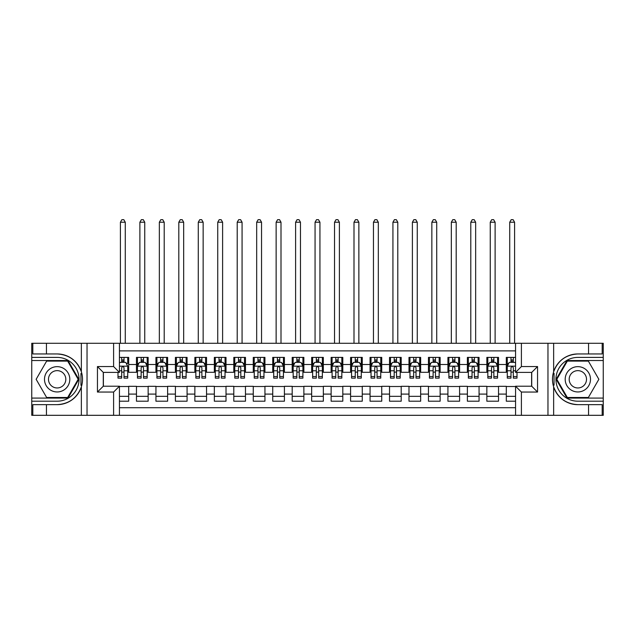 <?xml version="1.0" encoding="UTF-8"?>
<svg xmlns="http://www.w3.org/2000/svg" width="635" height="635" viewBox="0 0 635 635"><rect width="100%" height="100%" fill="white"/><g stroke="black" fill="none" stroke-linecap="round" stroke-linejoin="round"><path stroke-width="0.95" d="M119.443 415.314L515.556 415.314L515.556 386.215L531.717 386.215L531.717 372.396L515.556 372.396L515.556 343.289L119.443 343.289L119.443 372.396L103.283 372.396L103.283 386.215L119.443 386.215L119.443 415.314L46.442 415.314L46.442 404.654L57.15 404.654A25.352 25.352 0 0 0 81.359 386.834C82.844 381.818 82.844 376.793 81.359 371.769A25.352 25.352 0 0 0 57.15 353.949L46.442 353.949L46.442 343.289L31.75 343.289L31.75 398.089L68.001 398.089L78.843 379.301L68.001 360.521L31.75 360.521M515.556 357.402L506.309 357.402L506.309 364.506L498.531 364.506L498.531 372.293L506.309 372.293L506.309 364.506M498.531 364.506L498.531 357.402L486.847 357.402L486.847 364.506L479.06 364.506L479.06 372.293L486.847 372.293L486.847 364.506M479.06 364.506L479.06 357.402L467.384 357.402L467.384 364.506L459.597 364.506L459.597 372.293L467.384 372.293L467.384 364.506M459.597 364.506L459.597 357.402L447.921 357.402L447.921 364.506L440.134 364.506L440.134 372.293L447.921 372.293L447.921 364.506M440.134 364.506L440.134 357.402L428.45 357.402L428.45 364.506L420.664 364.506L420.664 372.293L428.45 372.293L428.45 364.506M420.664 364.506L420.664 357.402L408.988 357.402L408.988 364.506L401.201 364.506L401.201 372.293L408.988 372.293L408.988 364.506M401.201 364.506L401.201 357.402L389.525 357.402L389.525 364.506L381.738 364.506L381.738 372.293L389.525 372.293L389.525 364.506M381.738 364.506L381.738 357.402L370.054 357.402L370.054 364.506L362.267 364.506L362.267 372.293L370.054 372.293L370.054 364.506M362.267 364.506L362.267 357.402L350.591 357.402L350.591 364.506L342.805 364.506L342.805 372.293L350.591 372.293L350.591 364.506M342.805 364.506L342.805 357.402L331.129 357.402L331.129 364.506L323.342 364.506L323.342 372.293L331.129 372.293L331.129 364.506M323.342 364.506L323.342 357.402L311.658 357.402L311.658 364.506L303.871 364.506L303.871 372.293L311.658 372.293L311.658 364.506M303.871 364.506L303.871 357.402L292.195 357.402L292.195 364.506L284.409 364.506L284.409 372.293L292.195 372.293L292.195 364.506M284.409 364.506L284.409 357.402L272.733 357.402L272.733 364.506L264.946 364.506L264.946 372.293L272.733 372.293L272.733 364.506M264.946 364.506L264.946 357.402L253.262 357.402L253.262 364.506L245.475 364.506L245.475 372.293L253.262 372.293L253.262 364.506M245.475 364.506L245.475 357.402L233.799 357.402L233.799 364.506L226.012 364.506L226.012 372.293L233.799 372.293L233.799 364.506M226.012 364.506L226.012 357.402L214.336 357.402L214.336 364.506L206.55 364.506L206.55 372.293L214.336 372.293L214.336 364.506M206.55 364.506L206.55 357.402L194.866 357.402L194.866 364.506L187.079 364.506L187.079 372.293L194.866 372.293L194.866 364.506M187.079 364.506L187.079 357.402L175.403 357.402L175.403 364.506L167.616 364.506L167.616 372.293L175.403 372.293L175.403 364.506M167.616 364.506L167.616 357.402L155.94 357.402L155.94 364.506L148.153 364.506L148.153 372.293L155.94 372.293L155.94 364.506M148.153 364.506L148.153 357.402L136.469 357.402L136.469 372.293L128.691 372.293L128.691 357.402L119.443 357.402M119.443 401.201L128.691 401.201L128.691 386.31L136.469 386.31L136.469 401.201L148.153 401.201L148.153 386.31L155.94 386.31L155.94 394.097L148.153 394.097M155.94 394.097L155.94 401.201L167.616 401.201L167.616 386.31L175.403 386.31L175.403 394.097L167.616 394.097M175.403 394.097L175.403 401.201L187.079 401.201L187.079 386.31L194.866 386.31L194.866 394.097L187.079 394.097M194.866 394.097L194.866 401.201L206.55 401.201L206.55 386.31L214.336 386.31L214.336 394.097L206.55 394.097M214.336 394.097L214.336 401.201L226.012 401.201L226.012 386.31L233.799 386.31L233.799 394.097L226.012 394.097M233.799 394.097L233.799 401.201L245.475 401.201L245.475 386.31L253.262 386.31L253.262 394.097L245.475 394.097M253.262 394.097L253.262 401.201L264.946 401.201L264.946 386.31L272.733 386.31L272.733 394.097L264.946 394.097M272.733 394.097L272.733 401.201L284.409 401.201L284.409 386.31L292.195 386.31L292.195 394.097L284.409 394.097M292.195 394.097L292.195 401.201L303.871 401.201L303.871 386.31L311.658 386.31L311.658 394.097L303.871 394.097M311.658 394.097L311.658 401.201L323.342 401.201L323.342 386.31L331.129 386.31L331.129 394.097L323.342 394.097M331.129 394.097L331.129 401.201L342.805 401.201L342.805 386.31L350.591 386.31L350.591 394.097L342.805 394.097M350.591 394.097L350.591 401.201L362.267 401.201L362.267 386.31L370.054 386.31L370.054 394.097L362.267 394.097M370.054 394.097L370.054 401.201L381.738 401.201L381.738 386.31L389.525 386.31L389.525 394.097L381.738 394.097M389.525 394.097L389.525 401.201L401.201 401.201L401.201 386.31L408.988 386.31L408.988 394.097L401.201 394.097M408.988 394.097L408.988 401.201L420.664 401.201L420.664 386.31L428.45 386.31L428.45 394.097L420.664 394.097M428.45 394.097L428.45 401.201L440.134 401.201L440.134 386.31L447.921 386.31L447.921 394.097L440.134 394.097M447.921 394.097L447.921 401.201L459.597 401.201L459.597 386.31L467.384 386.31L467.384 394.097L459.597 394.097M467.384 394.097L467.384 401.201L479.06 401.201L479.06 386.31L486.847 386.31L486.847 394.097L479.06 394.097M486.847 394.097L486.847 401.201L498.531 401.201L498.531 386.31L506.309 386.31L506.309 394.097L498.531 394.097M515.556 350.885L119.443 350.885M119.443 407.718L515.556 407.718M506.309 394.097L506.309 401.201L515.556 401.201M103.386 372.396L103.386 386.215M531.614 386.215L531.614 372.396M121.682 362.267L124.016 362.267M127.714 362.267L128.691 362.267M121.682 372.102L124.016 372.102M127.714 372.102L128.691 372.102M119.443 386.501L128.691 386.501M119.443 396.335L128.691 396.335M136.469 372.102L137.446 372.102M141.145 372.102L143.478 372.102M147.177 372.102L148.153 372.102M136.469 362.267L137.446 362.267M141.145 362.267L143.478 362.267M147.177 362.267L148.153 362.267M136.469 386.501L148.153 386.501M136.469 396.335L148.153 396.335M155.94 386.501L167.616 386.501M155.94 396.335L167.616 396.335M155.94 362.267L156.909 362.267M160.607 362.267L162.949 362.267M166.648 362.267L167.616 362.267M155.94 372.102L156.909 372.102M160.607 372.102L162.949 372.102M166.648 372.102L167.616 372.102M175.403 386.501L187.079 386.501M175.403 396.335L187.079 396.335M175.403 362.267L176.379 362.267M180.078 362.267L182.412 362.267M186.111 362.267L187.079 362.267M175.403 372.102L176.379 372.102M180.078 372.102L182.412 372.102M186.111 372.102L187.079 372.102M194.866 386.501L206.55 386.501M194.866 396.335L206.55 396.335M194.866 362.267L195.842 362.267M199.541 362.267L201.874 362.267M205.573 362.267L206.55 362.267M194.866 372.102L195.842 372.102M199.541 372.102L201.874 372.102M205.573 372.102L206.55 372.102M214.336 386.501L226.012 386.501M214.336 396.335L226.012 396.335M214.336 362.267L215.305 362.267M219.004 362.267L221.345 362.267M225.036 362.267L226.012 362.267M214.336 372.102L215.305 372.102M219.004 372.102L221.345 372.102M225.036 372.102L226.012 372.102M233.799 386.501L245.475 386.501M233.799 396.335L245.475 396.335M233.799 362.267L234.775 362.267M238.474 362.267L240.808 362.267M244.507 362.267L245.475 362.267M233.799 372.102L234.775 372.102M238.474 372.102L240.808 372.102M244.507 372.102L245.475 372.102M253.262 386.501L264.946 386.501M253.262 396.335L264.946 396.335M253.262 362.267L254.238 362.267M257.937 362.267L260.271 362.267M263.969 362.267L264.946 362.267M253.262 372.102L254.238 372.102M257.937 372.102L260.271 372.102M263.969 372.102L264.946 372.102M272.733 386.501L284.409 386.501M272.733 396.335L284.409 396.335M272.733 362.267L273.701 362.267M277.4 362.267L279.741 362.267M283.432 362.267L284.409 362.267M272.733 372.102L273.701 372.102M277.4 372.102L279.741 372.102M283.432 372.102L284.409 372.102M292.195 386.501L303.871 386.501M292.195 396.335L303.871 396.335M292.195 362.267L293.172 362.267M296.87 362.267L299.204 362.267M302.903 362.267L303.871 362.267M292.195 372.102L293.172 372.102M296.87 372.102L299.204 372.102M302.903 372.102L303.871 372.102M311.658 386.501L323.342 386.501M311.658 396.335L323.342 396.335M311.658 362.267L312.634 362.267M316.333 362.267L318.667 362.267M322.366 362.267L323.342 362.267M311.658 372.102L312.634 372.102M316.333 372.102L318.667 372.102M322.366 372.102L323.342 372.102M331.129 386.501L342.805 386.501M331.129 396.335L342.805 396.335M331.129 362.267L332.097 362.267M335.796 362.267L338.13 362.267M341.828 362.267L342.805 362.267M331.129 372.102L332.097 372.102M335.796 372.102L338.13 372.102M341.828 372.102L342.805 372.102M350.591 386.501L362.267 386.501M350.591 396.335L362.267 396.335M350.591 362.267L351.568 362.267M355.259 362.267L357.6 362.267M361.299 362.267L362.267 362.267M350.591 372.102L351.568 372.102M355.259 372.102L357.6 372.102M361.299 372.102L362.267 372.102M370.054 386.501L381.738 386.501M370.054 396.335L381.738 396.335M370.054 362.267L371.03 362.267M374.729 362.267L377.063 362.267M380.762 362.267L381.738 362.267M370.054 372.102L371.03 372.102M374.729 372.102L377.063 372.102M380.762 372.102L381.738 372.102M389.525 386.501L401.201 386.501M389.525 396.335L401.201 396.335M389.525 362.267L390.493 362.267M394.192 362.267L396.526 362.267M400.225 362.267L401.201 362.267M389.525 372.102L390.493 372.102M394.192 372.102L396.526 372.102M400.225 372.102L401.201 372.102M408.988 386.501L420.664 386.501M408.988 396.335L420.664 396.335M408.988 362.267L409.964 362.267M413.655 362.267L415.996 362.267M419.695 362.267L420.664 362.267M408.988 372.102L409.964 372.102M413.655 372.102L415.996 372.102M419.695 372.102L420.664 372.102M428.45 386.501L440.134 386.501M428.45 396.335L440.134 396.335M428.45 362.267L429.427 362.267M433.126 362.267L435.459 362.267M439.158 362.267L440.134 362.267M428.45 372.102L429.427 372.102M433.126 372.102L435.459 372.102M439.158 372.102L440.134 372.102M447.921 386.501L459.597 386.501M447.921 396.335L459.597 396.335M447.921 362.267L448.889 362.267M452.588 362.267L454.922 362.267M458.621 362.267L459.597 362.267M447.921 372.102L448.889 372.102M452.588 372.102L454.922 372.102M458.621 372.102L459.597 372.102M467.384 386.501L479.06 386.501M467.384 396.335L479.06 396.335M467.384 362.267L468.352 362.267M472.051 362.267L474.393 362.267M478.091 362.267L479.06 362.267M467.384 372.102L468.352 372.102M472.051 372.102L474.393 372.102M478.091 372.102L479.06 372.102M486.847 386.501L498.531 386.501M486.847 396.335L498.531 396.335M486.847 362.267L487.823 362.267M491.522 362.267L493.855 362.267M497.554 362.267L498.531 362.267M486.847 372.102L487.823 372.102M491.522 372.102L493.855 372.102M497.554 372.102L498.531 372.102M506.309 386.501L515.556 386.501M506.309 396.335L515.556 396.335M506.309 362.267L507.286 362.267M510.984 362.267L513.318 362.267M506.309 372.102L507.286 372.102M510.984 372.102L513.318 372.102M124.016 357.402L124.016 362.371L124.016 359.934L121.682 359.934M117.983 376.547L117.983 378.135L121.682 378.135L121.682 376.547L117.983 376.547L117.983 372.396M119.443 363.339L119.928 362.371L125.77 362.371L127.714 366.26L127.714 378.135L124.016 378.135L124.016 367.721C123.238 366.22 122.46 366.22 121.682 367.721L121.682 374.285M127.714 363.482L127.714 359.934M126.301 363.442L127.714 363.442L127.714 357.402M121.682 362.371L121.682 357.402M119.443 370.769L121.682 370.769L121.682 376.547M125.278 343.289L125.278 222.218L120.412 222.218L120.412 343.289M120.412 222.218L121.872 219.686L123.817 219.686L125.278 222.218M63.476 368.348A12.652 12.652 0 0 0 46.196 372.975A12.652 12.652 0 0 0 50.824 390.263A12.652 12.652 0 0 0 68.112 385.628A12.652 12.652 0 0 0 63.476 368.348M61.484 371.8A8.66 8.66 0 0 0 49.649 374.967A8.66 8.66 0 0 0 52.824 386.802A8.66 8.66 0 0 0 64.651 383.635A8.66 8.66 0 0 0 61.484 371.8M67.659 397.502L46.641 397.502L36.139 379.301L46.641 361.101L67.659 361.101L78.168 379.301L67.659 397.502M584.176 368.348A12.652 12.652 0 0 0 566.888 372.975A12.652 12.652 0 0 0 571.524 390.263A12.652 12.652 0 0 0 588.804 385.628A12.652 12.652 0 0 0 584.176 368.348M582.176 371.8A8.66 8.66 0 0 0 570.349 374.967A8.66 8.66 0 0 0 573.516 386.802A8.66 8.66 0 0 0 585.351 383.635A8.66 8.66 0 0 0 582.176 371.8M588.359 397.502L567.341 397.502L556.832 379.301L567.341 361.101L588.359 361.101L598.861 379.301L588.359 397.502M80.947 385.143L81.82 385.143A25.352 25.352 0 0 0 81.828 373.467L80.947 373.467L80.947 385.294L81.788 385.294M46.442 343.289L81.359 343.289L81.359 371.769C77.137 360.609 69.064 354.671 57.15 353.949M57.15 404.654C69.064 403.939 77.137 397.994 81.359 386.834L81.359 415.314M113.602 415.314L113.602 392.049L97.449 392.049L97.449 366.554L113.602 366.554L113.602 343.289L87.035 343.289L87.035 415.314M46.442 415.314L31.75 415.314L31.75 398.089M31.75 401.201L57.15 401.201A21.9 21.9 0 0 0 79.05 379.301A21.9 21.9 0 0 0 57.15 357.402L31.75 357.402M81.359 343.289L87.035 343.289M113.602 343.289L119.443 343.289M46.442 404.654L32.822 404.654L32.822 415.314M46.442 353.949L32.822 353.949L32.822 343.289M113.602 392.049L119.443 386.215M97.449 392.049L103.283 386.215M97.449 366.554L103.283 372.396M113.602 366.554L119.443 372.396M80.947 373.467L81.788 373.316M82.415 381.476L82.486 378.412M82.24 375.642L82.105 374.817M554.053 373.459L553.18 373.459A25.352 25.352 0 0 0 553.172 385.135L554.053 385.135L554.053 373.309L553.212 373.309M515.556 343.289L588.558 343.289L588.558 353.949L577.85 353.949A25.352 25.352 0 0 0 553.641 371.769C552.156 376.785 552.156 381.81 553.641 386.834A25.352 25.352 0 0 0 577.85 404.654L588.558 404.654L588.558 415.314L603.25 415.314L603.25 360.521L566.999 360.521L556.157 379.301L566.999 398.089L603.25 398.089M588.558 415.314L553.641 415.314L553.641 386.834C557.863 397.994 565.936 403.939 577.85 404.654M577.85 353.949C565.936 354.671 557.863 360.609 553.641 371.769L553.641 343.289M521.399 343.289L521.399 366.554L537.551 366.554L537.551 392.049L521.399 392.049L521.399 415.314L547.965 415.314L547.965 343.289M588.558 343.289L603.25 343.289L603.25 360.521M603.25 357.402L577.85 357.402A21.9 21.9 0 0 0 555.95 379.301A21.9 21.9 0 0 0 577.85 401.201L603.25 401.201M553.641 415.314L547.965 415.314M521.399 415.314L515.556 415.314M588.558 353.949L602.178 353.949L602.178 343.289M588.558 404.654L602.178 404.654L602.178 415.314M521.399 366.554L515.556 372.396M537.551 366.554L531.717 372.396M537.551 392.049L531.717 386.215M521.399 392.049L515.556 386.215M554.053 385.135L553.212 385.286M552.585 377.126L552.514 380.198M552.76 382.961L552.894 383.786M143.478 359.934L141.145 359.934M147.177 376.547L143.478 376.547L143.478 378.135L147.177 378.135L147.177 366.26L145.232 362.371L139.39 362.371L137.446 366.26L137.446 378.135L141.145 378.135L141.145 376.547L137.446 376.547M137.446 366.26L137.446 357.402M147.177 366.26L147.177 357.402M141.145 362.371L141.145 357.402M143.478 357.402L143.478 362.371M143.478 376.547L143.478 367.721C142.7 366.22 141.923 366.22 141.145 367.721L141.145 376.547M144.748 343.289L144.748 222.218L139.883 222.218L139.883 343.289M139.883 222.218L141.343 219.686L143.288 219.686L144.748 222.218M162.949 359.934L160.607 359.934M166.648 376.547L162.949 376.547L162.949 378.135L166.648 378.135L166.648 366.26L164.695 362.371L158.861 362.371L156.909 366.26L156.909 378.135L160.607 378.135L160.607 376.547L156.909 376.547M156.909 366.26L156.909 357.402M166.648 366.26L166.648 357.402M160.607 362.371L160.607 357.402M162.949 357.402L162.949 362.371M162.949 376.547L162.949 367.721C162.171 366.22 161.393 366.22 160.607 367.721L160.607 376.547M164.211 343.289L164.211 222.218L159.345 222.218L159.345 343.289M159.345 222.218L160.806 219.686L162.75 219.686L164.211 222.218M182.412 359.934L180.078 359.934M186.111 376.547L182.412 376.547L182.412 378.135L186.111 378.135L186.111 366.26L184.166 362.371L178.324 362.371L176.379 366.26L176.379 378.135L180.078 378.135L180.078 376.547L176.379 376.547M176.379 366.26L176.379 357.402M186.111 366.26L186.111 357.402M180.078 362.371L180.078 357.402M182.412 357.402L182.412 362.371M182.412 376.547L182.412 367.721C181.634 366.22 180.856 366.22 180.078 367.721L180.078 376.547M183.674 343.289L183.674 222.218L178.808 222.218L178.808 343.289M178.808 222.218L180.269 219.686L182.213 219.686L183.674 222.218M201.874 359.934L199.541 359.934M205.573 376.547L201.874 376.547L201.874 378.135L205.573 378.135L205.573 366.26L203.629 362.371L197.787 362.371L195.842 366.26L195.842 378.135L199.541 378.135L199.541 376.547L195.842 376.547M195.842 366.26L195.842 357.402M205.573 366.26L205.573 357.402M199.541 362.371L199.541 357.402M201.874 357.402L201.874 362.371M201.874 376.547L201.874 367.721C201.097 366.22 200.319 366.22 199.541 367.721L199.541 376.547M203.144 343.289L203.144 222.218L198.279 222.218L198.279 343.289M198.279 222.218L199.731 219.686L201.684 219.686L203.144 222.218M221.345 359.934L219.004 359.934M225.036 376.547L221.345 376.547L221.345 378.135L225.036 378.135L225.036 366.26L223.091 362.371L217.257 362.371L215.305 366.26L215.305 378.135L219.004 378.135L219.004 376.547L215.305 376.547M215.305 366.26L215.305 357.402M225.036 366.26L225.036 357.402M219.004 362.371L219.004 357.402M221.345 357.402L221.345 362.371M221.345 376.547L221.345 367.721C220.567 366.22 219.789 366.22 219.004 367.721L219.004 376.547M222.607 343.289L222.607 222.218L217.741 222.218L217.741 343.289M217.741 222.218L219.202 219.686L221.147 219.686L222.607 222.218M240.808 359.934L238.474 359.934M244.507 376.547L240.808 376.547L240.808 378.135L244.507 378.135L244.507 366.26L242.562 362.371L236.72 362.371L234.775 366.26L234.775 378.135L238.474 378.135L238.474 376.547L234.775 376.547M234.775 366.26L234.775 357.402M244.507 366.26L244.507 357.402M238.474 362.371L238.474 357.402M240.808 357.402L240.808 362.371M240.808 376.547L240.808 367.721C240.03 366.22 239.252 366.22 238.474 367.721L238.474 376.547M242.07 343.289L242.07 222.218L237.204 222.218L237.204 343.289M237.204 222.218L238.665 219.686L240.609 219.686L242.07 222.218M260.271 359.934L257.937 359.934M263.969 376.547L260.271 376.547L260.271 378.135L263.969 378.135L263.969 366.26L262.025 362.371L256.183 362.371L254.238 366.26L254.238 378.135L257.937 378.135L257.937 376.547L254.238 376.547M254.238 366.26L254.238 357.402M263.969 366.26L263.969 357.402M257.937 362.371L257.937 357.402M260.271 357.402L260.271 362.371M260.271 376.547L260.271 367.721C259.493 366.22 258.715 366.22 257.937 367.721L257.937 376.547M261.541 343.289L261.541 222.218L256.675 222.218L256.675 343.289M256.675 222.218L258.127 219.686L260.08 219.686L261.541 222.218M279.741 359.934L277.4 359.934M283.432 376.547L279.741 376.547L279.741 378.135L283.432 378.135L283.432 366.26L281.488 362.371L275.653 362.371L273.701 366.26L273.701 378.135L277.4 378.135L277.4 376.547L273.701 376.547M273.701 366.26L273.701 357.402M283.432 366.26L283.432 357.402M277.4 362.371L277.4 357.402M279.741 357.402L279.741 362.371M279.741 376.547L279.741 367.721C278.963 366.22 278.178 366.22 277.4 367.721L277.4 376.547M281.003 343.289L281.003 222.218L276.138 222.218L276.138 343.289M276.138 222.218L277.598 219.686L279.543 219.686L281.003 222.218M299.204 359.934L296.87 359.934M302.903 376.547L299.204 376.547L299.204 378.135L302.903 378.135L302.903 366.26L300.958 362.371L295.116 362.371L293.172 366.26L293.172 378.135L296.87 378.135L296.87 376.547L293.172 376.547M293.172 366.26L293.172 357.402M302.903 366.26L302.903 357.402M296.87 362.371L296.87 357.402M299.204 357.402L299.204 362.371M299.204 376.547L299.204 367.721C298.426 366.22 297.648 366.22 296.87 367.721L296.87 376.547M300.466 343.289L300.466 222.218L295.6 222.218L295.6 343.289M295.6 222.218L297.061 219.686L299.006 219.686L300.466 222.218M318.667 359.934L316.333 359.934M322.366 376.547L318.667 376.547L318.667 378.135L322.366 378.135L322.366 366.26L320.421 362.371L314.579 362.371L312.634 366.26L312.634 378.135L316.333 378.135L316.333 376.547L312.634 376.547M312.634 366.26L312.634 357.402M322.366 366.26L322.366 357.402M316.333 362.371L316.333 357.402M318.667 357.402L318.667 362.371M318.667 376.547L318.667 367.721C317.889 366.22 317.111 366.22 316.333 367.721L316.333 376.547M319.937 343.289L319.937 222.218L315.063 222.218L315.063 343.289M315.063 222.218L316.524 219.686L318.476 219.686L319.937 222.218M338.13 359.934L335.796 359.934M341.828 376.547L338.13 376.547L338.13 378.135L341.828 378.135L341.828 366.26L339.884 362.371L334.042 362.371L332.097 366.26L332.097 378.135L335.796 378.135L335.796 376.547L332.097 376.547M332.097 366.26L332.097 357.402M341.828 366.26L341.828 357.402M335.796 362.371L335.796 357.402M338.13 357.402L338.13 362.371M338.13 376.547L338.13 367.721C337.352 366.22 336.574 366.22 335.796 367.721L335.796 376.547M339.4 343.289L339.4 222.218L334.534 222.218L334.534 343.289M334.534 222.218L335.994 219.686L337.939 219.686L339.4 222.218M357.6 359.934L355.259 359.934M361.299 376.547L357.6 376.547L357.6 378.135L361.299 378.135L361.299 366.26L359.346 362.371L353.512 362.371L351.568 366.26L351.568 378.135L355.259 378.135L355.259 376.547L351.568 376.547M351.568 366.26L351.568 357.402M361.299 366.26L361.299 357.402M355.259 362.371L355.259 357.402M357.6 357.402L357.6 362.371M357.6 376.547L357.6 367.721C356.822 366.22 356.044 366.22 355.259 367.721L355.259 376.547M358.862 343.289L358.862 222.218L353.997 222.218L353.997 343.289M353.997 222.218L355.457 219.686L357.402 219.686L358.862 222.218M377.063 359.934L374.729 359.934M380.762 376.547L377.063 376.547L377.063 378.135L380.762 378.135L380.762 366.26L378.817 362.371L372.975 362.371L371.03 366.26L371.03 378.135L374.729 378.135L374.729 376.547L371.03 376.547M371.03 366.26L371.03 357.402M380.762 366.26L380.762 357.402M374.729 362.371L374.729 357.402M377.063 357.402L377.063 362.371M377.063 376.547L377.063 367.721C376.285 366.22 375.507 366.22 374.729 367.721L374.729 376.547M378.325 343.289L378.325 222.218L373.459 222.218L373.459 343.289M373.459 222.218L374.92 219.686L376.873 219.686L378.325 222.218M396.526 359.934L394.192 359.934M400.225 376.547L396.526 376.547L396.526 378.135L400.225 378.135L400.225 366.26L398.28 362.371L392.438 362.371L390.493 366.26L390.493 378.135L394.192 378.135L394.192 376.547L390.493 376.547M390.493 366.26L390.493 357.402M400.225 366.26L400.225 357.402M394.192 362.371L394.192 357.402M396.526 357.402L396.526 362.371M396.526 376.547L396.526 367.721C395.748 366.22 394.97 366.22 394.192 367.721L394.192 376.547M397.796 343.289L397.796 222.218L392.93 222.218L392.93 343.289M392.93 222.218L394.391 219.686L396.335 219.686L397.796 222.218M415.996 359.934L413.655 359.934M419.695 376.547L415.996 376.547L415.996 378.135L419.695 378.135L419.695 366.26L417.743 362.371L411.909 362.371L409.964 366.26L409.964 378.135L413.655 378.135L413.655 376.547L409.964 376.547M409.964 366.26L409.964 357.402M419.695 366.26L419.695 357.402M413.655 362.371L413.655 357.402M415.996 357.402L415.996 362.371M415.996 376.547L415.996 367.721C415.219 366.22 414.441 366.22 413.655 367.721L413.655 376.547M417.258 343.289L417.258 222.218L412.393 222.218L412.393 343.289M412.393 222.218L413.853 219.686L415.798 219.686L417.258 222.218M435.459 359.934L433.126 359.934M439.158 376.547L435.459 376.547L435.459 378.135L439.158 378.135L439.158 366.26L437.213 362.371L431.371 362.371L429.427 366.26L429.427 378.135L433.126 378.135L433.126 376.547L429.427 376.547M429.427 366.26L429.427 357.402M439.158 366.26L439.158 357.402M433.126 362.371L433.126 357.402M435.459 357.402L435.459 362.371M435.459 376.547L435.459 367.721C434.681 366.22 433.903 366.22 433.126 367.721L433.126 376.547M436.721 343.289L436.721 222.218L431.856 222.218L431.856 343.289M431.856 222.218L433.316 219.686L435.269 219.686L436.721 222.218M454.922 359.934L452.588 359.934M458.621 376.547L454.922 376.547L454.922 378.135L458.621 378.135L458.621 366.26L456.676 362.371L450.834 362.371L448.889 366.26L448.889 378.135L452.588 378.135L452.588 376.547L448.889 376.547M448.889 366.26L448.889 357.402M458.621 366.26L458.621 357.402M452.588 362.371L452.588 357.402M454.922 357.402L454.922 362.371M454.922 376.547L454.922 367.721C454.144 366.22 453.366 366.22 452.588 367.721L452.588 376.547M456.192 343.289L456.192 222.218L451.326 222.218L451.326 343.289M451.326 222.218L452.787 219.686L454.731 219.686L456.192 222.218M474.393 359.934L472.051 359.934M478.091 376.547L474.393 376.547L474.393 378.135L478.091 378.135L478.091 366.26L476.139 362.371L470.305 362.371L468.352 366.26L468.352 378.135L472.051 378.135L472.051 376.547L468.352 376.547M468.352 366.26L468.352 357.402M478.091 366.26L478.091 357.402M472.051 362.371L472.051 357.402M474.393 357.402L474.393 362.371M474.393 376.547L474.393 367.721C473.615 366.22 472.837 366.22 472.051 367.721L472.051 376.547M475.655 343.289L475.655 222.218L470.789 222.218L470.789 343.289M470.789 222.218L472.25 219.686L474.194 219.686L475.655 222.218M493.855 359.934L491.522 359.934M497.554 376.547L493.855 376.547L493.855 378.135L497.554 378.135L497.554 366.26L495.61 362.371L489.768 362.371L487.823 366.26L487.823 378.135L491.522 378.135L491.522 376.547L487.823 376.547M487.823 366.26L487.823 357.402M497.554 366.26L497.554 357.402M491.522 362.371L491.522 357.402M493.855 357.402L493.855 362.371M493.855 376.547L493.855 367.721C493.077 366.22 492.3 366.22 491.522 367.721L491.522 376.547M495.117 343.289L495.117 222.218L490.252 222.218L490.252 343.289M490.252 222.218L491.712 219.686L493.657 219.686L495.117 222.218M513.318 359.934L510.984 359.934M515.556 363.339L515.072 362.371L509.23 362.371L507.286 366.26L507.286 378.135L510.984 378.135L510.984 376.547L507.286 376.547M507.286 366.26L507.286 357.402M517.017 372.396L517.017 378.135L513.318 378.135L513.318 367.721C512.54 366.22 511.762 366.22 510.984 367.721L510.984 376.547M510.984 362.371L510.984 357.402M513.318 357.402L513.318 362.371M514.588 343.289L514.588 222.218L509.722 222.218L509.722 343.289M509.722 222.218L511.183 219.686L513.128 219.686L514.588 222.218M136.469 394.097L128.691 394.097M136.469 364.506L128.691 364.506M127.667 366.165L119.443 366.165M127.714 376.547L124.016 376.547M127.714 370.769L124.016 370.769M124.016 361.172L121.682 361.172M147.13 366.165L137.493 366.165M137.446 363.442L138.859 363.442M145.764 363.442L147.177 363.442M141.145 370.769L137.446 370.769M147.177 370.769L143.478 370.769M143.478 361.172L141.145 361.172M166.592 366.165L156.964 366.165M156.909 363.442L158.321 363.442M165.235 363.442L166.648 363.442M160.607 370.769L156.909 370.769M166.648 370.769L162.949 370.769M162.949 361.172L160.607 361.172M186.063 366.165L176.427 366.165M176.379 363.442L177.784 363.442M184.698 363.442L186.111 363.442M180.078 370.769L176.379 370.769M186.111 370.769L182.412 370.769M182.412 361.172L180.078 361.172M205.526 366.165L195.89 366.165M195.842 363.442L197.255 363.442M204.16 363.442L205.573 363.442M199.541 370.769L195.842 370.769M205.573 370.769L201.874 370.769M201.874 361.172L199.541 361.172M224.988 366.165L215.352 366.165M215.305 363.442L216.718 363.442M223.631 363.442L225.036 363.442M219.004 370.769L215.305 370.769M225.036 370.769L221.345 370.769M221.345 361.172L219.004 361.172M244.459 366.165L234.823 366.165M234.775 363.442L236.18 363.442M243.094 363.442L244.507 363.442M238.474 370.769L234.775 370.769M244.507 370.769L240.808 370.769M240.808 361.172L238.474 361.172M263.922 366.165L254.286 366.165M254.238 363.442L255.651 363.442M262.557 363.442L263.969 363.442M257.937 370.769L254.238 370.769M263.969 370.769L260.271 370.769M260.271 361.172L257.937 361.172M283.385 366.165L273.748 366.165M273.701 363.442L275.114 363.442M282.027 363.442L283.432 363.442M277.4 370.769L273.701 370.769M283.432 370.769L279.741 370.769M279.741 361.172L277.4 361.172M302.855 366.165L293.219 366.165M293.172 363.442L294.577 363.442M301.49 363.442L302.903 363.442M296.87 370.769L293.172 370.769M302.903 370.769L299.204 370.769M299.204 361.172L296.87 361.172M322.318 366.165L312.682 366.165M312.634 363.442L314.047 363.442M320.953 363.442L322.366 363.442M316.333 370.769L312.634 370.769M322.366 370.769L318.667 370.769M318.667 361.172L316.333 361.172M341.781 366.165L332.145 366.165M332.097 363.442L333.51 363.442M340.423 363.442L341.828 363.442M335.796 370.769L332.097 370.769M341.828 370.769L338.13 370.769M338.13 361.172L335.796 361.172M361.251 366.165L351.615 366.165M351.568 363.442L352.973 363.442M359.886 363.442L361.299 363.442M355.259 370.769L351.568 370.769M361.299 370.769L357.6 370.769M357.6 361.172L355.259 361.172M380.714 366.165L371.078 366.165M371.03 363.442L372.443 363.442M379.349 363.442L380.762 363.442M374.729 370.769L371.03 370.769M380.762 370.769L377.063 370.769M377.063 361.172L374.729 361.172M400.177 366.165L390.541 366.165M390.493 363.442L391.906 363.442M398.82 363.442L400.225 363.442M394.192 370.769L390.493 370.769M400.225 370.769L396.526 370.769M396.526 361.172L394.192 361.172M419.648 366.165L410.012 366.165M409.964 363.442L411.369 363.442M418.282 363.442L419.695 363.442M413.655 370.769L409.964 370.769M419.695 370.769L415.996 370.769M415.996 361.172L413.655 361.172M439.11 366.165L429.474 366.165M429.427 363.442L430.84 363.442M437.745 363.442L439.158 363.442M433.126 370.769L429.427 370.769M439.158 370.769L435.459 370.769M435.459 361.172L433.126 361.172M458.573 366.165L448.937 366.165M448.889 363.442L450.302 363.442M457.216 363.442L458.621 363.442M452.588 370.769L448.889 370.769M458.621 370.769L454.922 370.769M454.922 361.172L452.588 361.172M478.036 366.165L468.408 366.165M468.352 363.442L469.765 363.442M476.679 363.442L478.091 363.442M472.051 370.769L468.352 370.769M478.091 370.769L474.393 370.769M474.393 361.172L472.051 361.172M497.507 366.165L487.87 366.165M487.823 363.442L489.236 363.442M496.141 363.442L497.554 363.442M491.522 370.769L487.823 370.769M497.554 370.769L493.855 370.769M493.855 361.172L491.522 361.172M515.556 366.165L507.333 366.165M507.286 363.442L508.698 363.442M517.017 376.547L513.318 376.547M510.984 370.769L507.286 370.769M515.556 370.769L513.318 370.769M513.318 361.172L510.984 361.172"/></g></svg>
